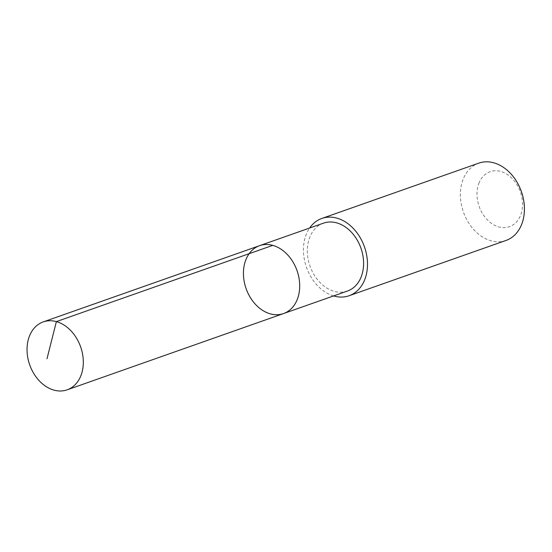 <?xml version="1.0" encoding="UTF-8"?>
<svg xmlns="http://www.w3.org/2000/svg" width="552" height="552" viewBox="0 0 552 552"><rect width="100%" height="100%" fill="white"/><g stroke="black" fill="none" stroke-linecap="round" stroke-linejoin="round"><path stroke-width="0.41" stroke-dasharray="2.76 2.07" d="M259.599 245.661A35.997 27.007 -109.4 0 0 246.095 288.592A35.997 27.007 -109.4 0 0 283.535 313.564M347.429 291.049A35.997 27 70.6 0 1 315.937 277.594A35.997 27 70.6 0 1 309.568 237.767A35.997 27 70.6 0 1 323.5 223.146M333.574 295.927A40.979 30.739 70.6 0 1 305.987 235.09A40.979 30.739 70.6 0 1 309.644 228.024M506.025 240.444A40.979 30.739 70.6 0 1 470.173 225.119A40.979 30.739 70.6 0 1 462.928 179.786A40.979 30.739 70.6 0 1 478.784 163.144M478.812 183.533A29.152 21.866 70.6 0 1 517.99 186.459A29.152 21.866 70.6 0 1 502.541 227.576A29.152 21.866 70.6 0 1 478.812 183.533"/><path stroke-width="0.83" d="M259.599 245.661L323.5 223.146A35.997 27 70.6 0 1 354.984 236.601A35.997 27 70.6 0 1 361.353 276.428A35.997 27 70.6 0 1 347.429 291.049L283.535 313.564A35.997 27.007 -109.4 0 0 297.459 298.949A35.997 27.007 -109.4 0 0 291.09 259.116A35.997 27.007 -109.4 0 0 259.599 245.661A35.997 27.007 -109.4 0 0 246.095 288.592A35.997 27.007 -109.4 0 0 283.535 313.564A35.997 27.007 -109.4 0 0 297.459 298.949A35.997 27.007 -109.4 0 0 291.09 259.116A35.997 27.007 -109.4 0 0 259.599 245.661L43.208 321.913A36.004 27.007 70.6 0 1 74.706 335.374A36.004 27.007 70.6 0 1 81.075 375.208A36.004 27.007 70.6 0 1 67.144 389.829A36.004 27.007 70.6 0 1 35.645 376.367A36.004 27.007 70.6 0 1 29.277 336.534A36.004 27.007 70.6 0 1 43.208 321.913M309.644 228.024A40.979 30.739 70.6 0 1 321.844 218.447A40.979 30.739 70.6 0 1 364.458 246.882A40.979 30.739 70.6 0 1 349.085 295.748A40.979 30.739 70.6 0 1 333.574 295.927M321.844 218.447L478.784 163.144A40.979 30.739 70.6 0 1 521.392 191.572A40.979 30.739 70.6 0 1 506.025 240.444L349.085 295.748M47.003 358.752L56.373 321.616L272.764 245.364M283.535 313.564L67.144 389.829"/></g></svg>
